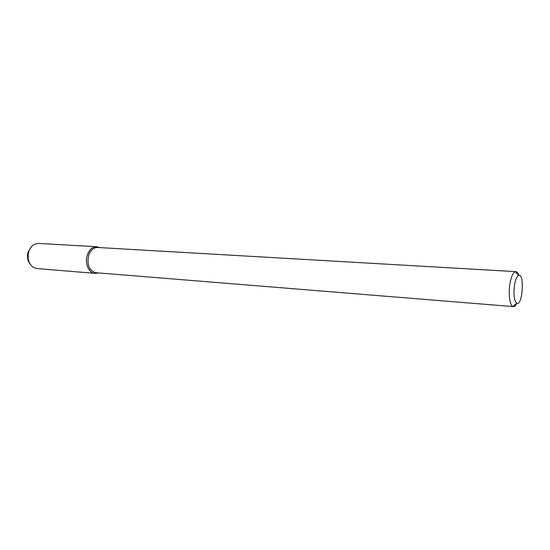 <?xml version="1.0" encoding="UTF-8"?>
<svg xmlns="http://www.w3.org/2000/svg" width="550" height="550" viewBox="0 0 550 550"><rect width="100%" height="100%" fill="white"/><g stroke="black" fill="none" stroke-linecap="round" stroke-linejoin="round"><path stroke-width="0.82" d="M514.573 284.57C515.577 279.235 516.952 276.183 518.698 275.419C524.844 273.144 522.534 306.371 516.766 303.27C514.058 300.623 513.322 294.387 514.573 284.57M516.842 303.304C515.742 305.559 514.594 306.659 513.404 306.604L512.848 306.46C509.699 305.401 508.193 293.198 510.049 283.119C511.314 276.444 513.054 272.642 515.261 271.714L515.838 271.645C517.021 271.762 518.004 273.006 518.788 275.392M513.404 306.604L95.796 272.704C89.217 270.683 86.824 264.928 88.639 255.441C90.537 250.188 93.507 247.528 97.549 247.472L515.838 271.645M94.861 273.316L97.879 272.876C90.784 276.086 83.923 264.839 87.312 255.124C90.186 247.968 94.291 245.458 99.639 247.589L96.711 246.73L38.445 243.403L34.506 244.255C31.934 245.623 30.071 247.974 28.896 251.302C27.129 258.108 28.462 263.395 32.918 267.169L36.699 268.558L94.861 273.316C88.763 273.13 84.562 263.189 87.312 255.124C89.313 249.597 92.448 246.799 96.711 246.73M30.346 264.502C27.521 260.947 26.819 256.685 28.236 251.714L31.598 246.538M518.698 275.419L515.261 271.714M516.766 303.27L512.848 306.46"/></g></svg>
